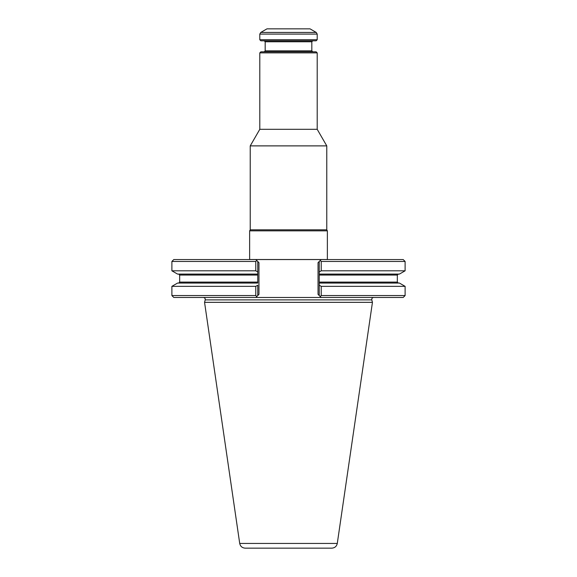 <?xml version="1.0" encoding="UTF-8"?>
<svg xmlns="http://www.w3.org/2000/svg" width="577" height="577" viewBox="0 0 577 577"><rect width="100%" height="100%" fill="white"/><g stroke="black" fill="none" stroke-linecap="round" stroke-linejoin="round"><path stroke-width="0.87" d="M373.636 297.472C372.237 297.674 371.617 298.475 371.783 299.881L372.446 302.341L204.554 302.341L205.217 299.881C205.383 298.475 204.763 297.674 203.364 297.472M255.777 286.343L255.777 295.554L256.772 296.549L255.849 297.472L258.958 294.364L257.76 295.554L257.76 285.204L255.777 286.343L171.888 286.343L177.579 283.062L257.76 283.062L257.76 274.089L177.579 274.089L171.888 270.808L255.777 270.808L257.76 271.947L257.76 274.089L257.76 261.468L256.772 260.479L255.777 261.468L255.777 270.808M405.112 261.468L321.223 261.468L320.228 260.479L321.151 259.556L403.193 259.556L405.112 261.468L405.112 270.808L399.421 274.089L319.24 274.089L319.24 285.204L319.24 283.062L399.421 283.062L405.112 286.343L321.223 286.343L321.223 295.554L320.228 296.549L321.151 297.472L319.24 295.554L319.24 285.204L321.223 286.343M321.223 261.468L321.223 270.808L319.24 271.947L319.24 274.089L319.24 261.468L321.151 259.556L173.807 259.556L171.888 261.468L171.888 270.808M255.849 259.556L256.772 260.479L255.849 259.556M258.958 262.665L257.76 261.468L258.958 262.665L258.958 294.364L258.958 262.665M318.042 262.665L319.24 261.468L318.042 262.665L318.042 294.364L319.24 295.554L318.042 294.364M405.112 286.343L405.112 295.554L403.193 297.472L173.807 297.472L171.888 295.554L255.777 295.554M405.112 270.808L321.223 270.808M255.777 261.468L171.888 261.468M372.446 302.341L337.285 543.44C336.629 546.354 334.819 547.926 331.84 548.15L245.16 548.15C242.181 547.926 240.364 546.354 239.715 543.44L204.554 302.341M405.112 295.554L321.223 295.554M317.206 52.889L259.794 52.889L260.876 51.815L316.124 51.815L317.206 52.889L317.206 129.313L259.794 129.313L250.23 145.887L250.23 229.819L249.632 230.85L249.632 259.513L327.368 259.513L327.368 230.85L249.632 230.85M312.777 51.815L311.825 50.855L265.175 50.855L264.223 51.815M264.223 40.808L265.175 41.768L311.825 41.768L311.825 50.855M260.876 40.808L316.124 40.808L317.206 39.734L259.794 39.734L260.876 40.808M260.754 32.442L316.246 32.442L310.029 28.85L266.971 28.85L260.754 32.442L259.794 34.101L259.794 39.734M317.206 129.313L326.77 145.887L250.23 145.887M326.77 145.887L326.77 229.819L250.23 229.819M326.77 229.819L327.368 230.85M371.783 299.881L205.217 299.881M257.76 275.049L179.663 275.049L179.663 282.103L257.76 282.103M319.24 282.103L397.337 282.103L397.337 275.049L319.24 275.049M337.285 543.44L239.715 543.44M259.794 34.101L317.206 34.101L317.206 39.734M179.663 282.103L178.711 283.062M179.663 275.049L178.711 274.089M397.337 282.103L398.289 283.062M397.337 275.049L398.289 274.089M171.888 286.343L171.888 295.554M259.794 52.889L259.794 129.313M265.175 41.768L265.175 50.855M311.825 41.768L312.777 40.808M316.246 32.442L317.206 34.101"/></g></svg>
